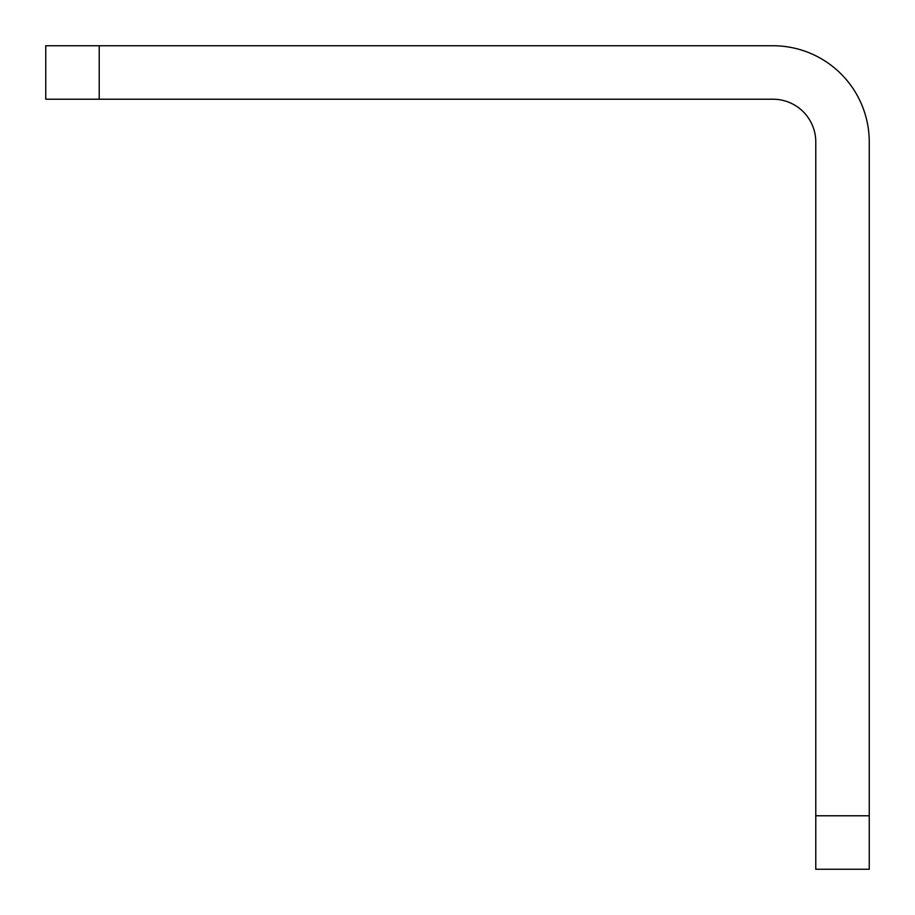 <?xml version="1.0" encoding="UTF-8"?>
<svg xmlns="http://www.w3.org/2000/svg" width="915" height="915" viewBox="0 0 915 915"><rect width="100%" height="100%" fill="white"/><g stroke="black" fill="none" stroke-linecap="round" stroke-linejoin="round"><path stroke-width="1.37" d="M869.25 815.78L869.25 869.25L815.78 869.25L815.78 815.78L869.25 815.78L869.25 142.008A96.258 96.258 0 0 0 772.992 45.75L99.22 45.75L99.22 99.22L45.75 99.22L45.75 45.75L99.22 45.75M815.78 815.78L815.78 142.008A42.776 42.776 0 0 0 772.992 99.22L99.22 99.22"/></g></svg>
